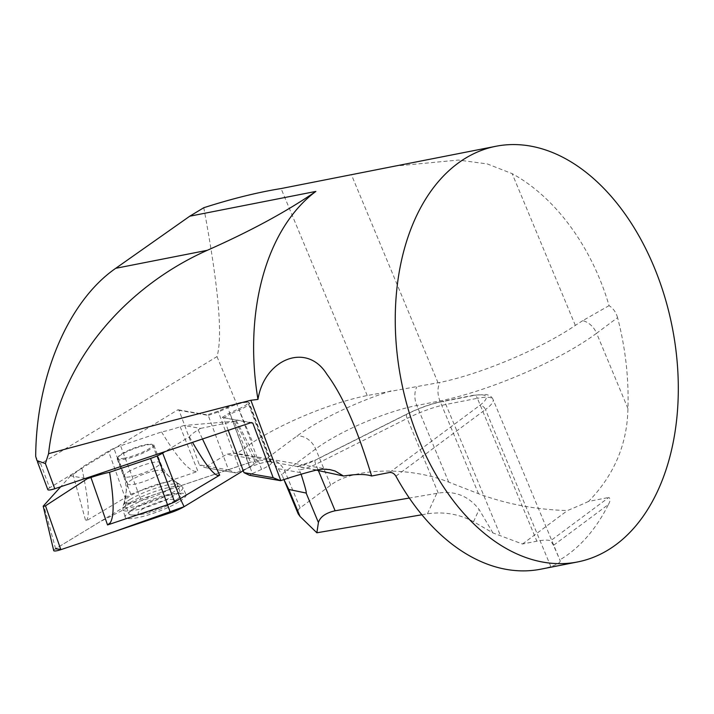 <?xml version="1.0" encoding="UTF-8"?>
<svg xmlns="http://www.w3.org/2000/svg" width="714" height="714" viewBox="0 0 714 714"><rect width="100%" height="100%" fill="white"/><g stroke="black" fill="none" stroke-linecap="round" stroke-linejoin="round"><path stroke-width="0.54" stroke-dasharray="3.57 2.68" d="M550.833 566.604L485.458 409.55A42.367 9.55 -22.6 0 0 493.053 399.465L560.133 560.606L553.52 545.326L608.417 504.477A211.817 138.123 -101.1 0 1 559.633 560.008C561.481 561.757 558.544 563.953 550.833 566.604A211.817 138.123 -101.1 0 1 540.793 569.183M608.417 504.477C610.399 501.094 610.541 498.747 608.837 497.453L550.628 540.757A42.367 9.55 157.4 0 0 536.874 541.185L477.389 398.296L445.875 404.49A42.367 9.55 -22.6 0 0 407.176 418.422L315.775 464.314A15.886 3.579 157.4 0 1 299.175 469.857L301.103 474.239M627.936 408.515L596.601 333.251L617.565 317.65A211.817 138.123 -101.1 0 1 627.936 408.515C627.267 444.17 614.138 475.149 588.559 501.433L608.837 497.453M617.565 317.65C616.075 312.357 613.246 308.359 609.069 305.646C591.861 246.848 555.465 197.269 512.161 173.654L487.287 163.925L458.361 160.052L394.994 166.103M203.785 207.72C218.52 286.698 222.92 336.33 216.985 356.598L40.68 463.823L49.623 487.814L177.938 409.774L179.027 410.309L199.367 464.876L228.569 469.955L208.229 415.378L179.027 410.309M216.985 356.598L252.702 442.403L236.548 453.836L233.674 452.899L226.606 454.291L270.008 461.762L247.847 402.312A16.949 3.204 -20.4 0 0 227.534 407.89L218.314 411.987L208.229 415.378L207.167 414.852L218.091 411.175L227.543 406.98A15.886 3.008 159.6 0 1 246.58 401.75L247.294 401.875A15.886 3.008 159.6 0 1 247.535 401.964A15.886 3.008 159.6 0 1 238.708 408.917L229.256 413.111L222.125 417.458L251.355 422.536M269.464 461.735A16.949 3.204 -20.4 0 0 249.695 467.331L235.968 472.945L204.829 467.536L226.606 454.291M228.569 469.955L235.959 472.945L204.829 467.536L199.367 464.876M588.559 501.433A121.791 27.462 157.4 0 1 567.487 510.528C536.125 509.716 506.467 504.12 478.532 493.722L448.704 482.129C409.184 466.224 352.948 467.67 330.725 485.154L300.13 507.913C297.943 509.6 297.283 511.572 298.166 513.821M283.931 479.576L282.244 475.569A15.886 3.579 157.4 0 1 285.073 471.749L315.668 448.99A77.951 17.573 157.4 0 1 416.806 405.49L439.913 400.947A121.791 27.462 -22.6 0 0 596.601 333.251A16.949 12.263 53.4 0 0 582.749 320.648L609.069 305.646M300.585 472.606L278.29 468.732C273.587 463.074 269.294 460.012 265.394 459.548L236.548 453.836M278.29 468.732L282.244 475.569M240.466 471.427L218.091 411.175M249.436 475.283L252.372 473.498L230.22 414.058L239.44 409.961A16.949 3.204 -20.4 0 0 249.364 403.008A16.949 3.204 -20.4 0 0 248.856 402.535A16.949 3.204 -20.4 0 0 248.597 402.446L246.58 401.75M228.203 430.328L223.634 418.056L230.22 414.058L229.256 413.111M270.008 461.762L316.873 469.964M270.749 461.887L248.597 402.446L247.294 401.875M252.372 473.498L261.601 469.401A16.949 3.204 -20.4 0 0 271.525 462.449A16.949 3.204 -20.4 0 0 271.079 462.012M40.68 463.823C39.698 464.082 38.038 461.601 35.7 456.38M49.623 487.814A8.479 1.607 -20.4 0 0 47.829 489.652M316.24 470.124L297.997 466.376L315.302 460.021A5.293 1.553 -116.7 0 0 315.775 464.314L318.382 470.58M582.749 320.648L575.332 325.397C541.551 348.557 480.62 374.198 439.851 382.445L367.219 395.538A95.319 21.491 -22.6 0 0 252.702 442.403M553.52 545.326L550.628 540.757M421.894 514.758L427.445 513.803C443.974 511.456 459.343 514.098 473.543 521.72L492.937 532.93L522.496 544.006L536.874 541.185M492.937 532.93L479.121 509.501C468.679 496.051 455.059 490.589 438.271 493.106L409.318 498.042M478.532 493.722L439.913 400.947C437.334 394.155 437.316 387.988 439.851 382.445M389.585 472.489L479.531 405.561A37.066 8.354 157.4 0 0 472.481 395.717L440.966 401.911A37.066 8.354 157.4 0 0 407.105 414.093L315.695 459.994A21.179 4.775 -22.6 0 1 298.738 466.421C297.06 465.76 297.211 466.911 299.175 469.857M522.496 544.006L567.487 510.528M250.685 422.759L222.125 417.458M124.691 458.138A18.537 3.508 159.6 0 1 117.935 457.861A18.537 3.508 159.6 0 1 134.071 448.097A18.537 3.508 159.6 0 1 152.662 444.911A18.537 3.508 159.6 0 1 143.541 451.73A18.537 3.508 159.6 0 1 124.691 458.138M177.938 409.774L207.167 414.852M155.616 470.687A18.537 3.508 -20.4 0 0 137.632 476.693A18.537 3.508 -20.4 0 0 127.61 483.503A18.537 3.508 -20.4 0 0 127.636 483.913A18.537 3.508 -20.4 0 0 128.859 484.61A18.537 3.508 -20.4 0 0 134.402 484.19A18.537 3.508 -20.4 0 0 153.242 477.782A18.537 3.508 -20.4 0 0 162.373 470.963A18.537 3.508 -20.4 0 0 162.132 470.642A18.537 3.508 -20.4 0 0 155.616 470.687M139.355 514.196A19.064 3.606 159.6 0 1 146.861 506.77A19.064 3.606 159.6 0 1 169.852 499.434A19.064 3.606 159.6 0 1 169.2 504.673A19.064 3.606 159.6 0 1 144.54 513.866A19.064 3.606 159.6 0 1 139.355 514.196M130.742 514.892A27.801 5.257 159.6 0 1 128.913 513.848A27.801 5.257 159.6 0 1 153.126 499.211A27.801 5.257 159.6 0 1 181.008 494.427A27.801 5.257 159.6 0 1 178.741 497.944A27.801 5.257 159.6 0 1 156.794 509.064A27.801 5.257 159.6 0 1 132.92 515.026A27.801 5.257 159.6 0 1 130.742 514.892M126.289 502.959A27.801 5.257 159.6 0 1 124.459 501.915A27.801 5.257 159.6 0 1 124.415 501.308A27.801 5.257 159.6 0 1 148.673 487.278A27.801 5.257 159.6 0 1 176.197 482.012A27.801 5.257 159.6 0 1 176.563 482.494A27.801 5.257 159.6 0 1 156.384 495.561A27.801 5.257 159.6 0 1 126.289 502.959M149.556 449.677A19.59 3.704 159.6 0 1 129.805 457.924A19.59 3.704 159.6 0 1 117.212 458.959A19.59 3.704 159.6 0 1 134.277 448.642A19.59 3.704 159.6 0 1 153.929 445.268A19.59 3.704 159.6 0 1 149.556 449.677M85.43 478.416L70.561 475.836L72.989 474.355A42.367 8.015 -20.4 0 0 81.726 467.411L108.474 451.141A15.904 3.008 159.6 0 1 113.892 448.347A15.904 3.008 159.6 0 1 120.568 445.777L161.551 431.97A42.367 8.015 -20.4 0 0 180.205 426.758L183.926 425.499L200.58 428.391L198.144 429.873A42.367 8.015 -20.4 0 0 189.415 436.816L165.166 451.56M200.58 428.391L236.548 421.046L183.926 425.499M236.37 420.698L257.531 461.235A8.407 1.589 -20.4 0 1 255.674 463.154L243.26 470.704L254.309 463.984L252.685 461.556L151.225 495.659L99.71 521.925L55.505 548.807M53.711 550.61A8.407 1.589 -20.4 0 1 55.603 548.754L127.181 505.217A16.949 3.204 159.6 0 1 140.81 499.166L250.427 462.244L234.058 421.028M180.205 426.758L197.921 471.365L137.811 491.616L120.568 445.777M257.531 461.235A8.407 1.589 -20.4 0 0 250.427 462.244M70.561 475.836L60.726 486.743M140.81 499.166L137.811 491.616A15.904 3.008 159.6 0 0 130.778 494.347L85.769 521.166L87.322 518.971C89.562 512.5 87.697 495.32 81.726 467.411M178.812 501.915A32.46 6.14 159.6 0 1 145.888 515.633A32.46 6.14 159.6 0 1 125.191 517.213A32.46 6.14 159.6 0 1 153.492 500.202A32.46 6.14 159.6 0 1 186.024 494.543A32.46 6.14 159.6 0 1 178.812 501.915M130.778 494.347L113.892 448.347M161.551 431.97C176.269 455.987 187.291 469.116 194.592 471.338L197.921 471.365M189.415 436.816L192.539 442.341M300.13 507.913L285.073 471.749A16.949 12.263 53.4 0 0 266.126 458.986A32.835 7.399 -22.6 0 0 265.394 459.548M249.695 467.331L227.543 406.98M261.601 469.401L238.708 408.917M390.924 390.879A94.891 21.393 -22.6 0 0 296.721 436.227L266.126 458.986M330.725 485.154L315.668 448.99A16.949 12.263 53.4 0 0 296.721 436.227M448.704 482.129L416.806 405.49A16.949 11.049 78.9 0 1 416.789 386.997M472.481 395.717A5.293 3.454 -101.1 0 1 473.444 395.279L486.029 394.521C489.643 395.208 491.982 396.85 493.053 399.465A42.367 9.55 -22.6 0 0 477.389 398.296A5.293 3.454 -101.1 0 0 473.444 395.279L441.93 401.473A5.293 3.454 -101.1 0 1 445.875 404.49L500.38 535.411M438.271 493.106L407.176 418.422A5.293 1.553 -116.7 0 1 406.712 414.129L315.302 460.021A5.293 1.553 -116.7 0 1 315.695 459.994M395.913 476.176L485.458 409.55A5.293 3.829 53.4 0 0 479.531 405.561M407.105 414.093A5.293 1.553 -116.7 0 0 406.712 414.129C419.1 408.015 430.837 403.794 441.93 401.473A5.293 3.454 -101.1 0 0 440.966 401.911M575.332 325.397L512.161 173.654M438.039 382.82L351.413 174.725M367.219 395.538L281.066 188.558M427.445 513.803L436.798 493.32M473.543 521.72L479.121 509.501M198.144 429.873L202.49 438.994M255.674 463.154L235.763 421.322M72.989 474.355L85.769 521.166M127.181 505.217L125.012 497.292L108.474 451.141M55.603 548.754L43.795 505.512M130.126 502.602A31.907 6.033 159.6 0 1 162.096 489.233A31.907 6.033 159.6 0 1 182.766 487.412A31.907 6.033 159.6 0 1 175.68 494.659A31.907 6.033 159.6 0 1 143.327 508.136A31.907 6.033 159.6 0 1 122.987 509.698A31.907 6.033 159.6 0 1 130.126 502.602M128.074 471.981A19.59 3.704 159.6 0 1 147.825 463.734A19.59 3.704 159.6 0 1 160.427 462.699A19.59 3.704 159.6 0 1 156.054 467.108A19.59 3.704 159.6 0 1 136.303 475.346A19.59 3.704 159.6 0 1 123.709 476.381A19.59 3.704 159.6 0 1 128.074 471.981M130.002 499.497A30.55 5.774 159.6 0 1 158.383 487.367A30.55 5.774 159.6 0 1 179.651 484.253A30.55 5.774 159.6 0 1 153.831 501.112A30.55 5.774 159.6 0 1 123.272 505.262A30.55 5.774 159.6 0 1 130.002 499.497M283.913 479.585L282.226 475.533M271.525 462.449L249.364 403.008M37.476 461.869L37.003 460.61M247.535 401.964L248.856 402.535M329.118 469.482L233.755 452.917M117.935 457.861L127.636 483.913M152.662 444.911L162.373 470.963M132.92 515.026A74.131 74.131 0 0 0 144.54 513.866M169.2 504.673A74.131 74.131 0 0 0 178.741 497.944M124.459 501.915L128.913 513.848M176.563 482.494L181.008 494.427M127.61 483.503L124.415 501.308M162.132 470.642L176.197 482.012M117.212 458.959L123.709 476.381C126.726 484.868 127.03 493.24 124.611 501.505L123.272 505.262L122.987 509.698L125.191 517.213M153.929 445.268L160.427 462.699C163.693 471.097 168.941 477.621 176.171 482.289L179.651 484.253L182.766 487.412L186.024 494.543"/><path stroke-width="1.07" d="M273.176 477.702L280.566 480.692L249.436 475.283L243.974 472.632L273.176 477.702L252.836 423.134L251.355 422.536L54.782 488.742L45.401 463.564L48.57 453.693C58.352 361.873 126.494 286.323 207.283 250.311C250.757 231.024 286.948 211.398 315.856 191.423A211.817 138.123 78.9 0 0 257.968 399.421C264.305 359.303 306.618 341.533 326.878 374.243C347.727 402.375 361.552 443.608 371.637 476.015L389.585 472.489C392.129 472.302 394.235 473.525 395.913 476.176A211.817 138.123 -101.1 0 0 540.793 569.183L577.626 561.945A211.817 138.123 78.9 0 0 664.109 294.828A211.817 138.123 78.9 0 0 495.927 146.272A211.817 138.123 78.9 0 0 419.52 441.341A211.817 138.123 78.9 0 0 577.626 561.945M394.994 166.103L281.066 188.558C257.736 192.307 231.979 198.697 203.785 207.72L189.754 216.208L115.739 268.303C68.401 300.951 36.155 376.715 35.7 456.38L36.985 460.619L45.401 463.564M48.57 453.693C122.906 433.523 190.335 415.718 250.873 400.268L257.968 399.421M409.318 498.042L335.116 510.778C325.745 512.92 320.175 516.838 318.417 522.514L316.864 532.787L421.894 514.758M301.103 474.239C305.11 486.832 306.788 493.106 306.145 493.044L288.822 489.465L283.931 479.576M283.913 479.585L298.166 513.821L300.058 516.472L316.864 532.787M243.974 472.632L228.203 430.328M371.637 476.015C365.845 473.989 356.473 473.989 343.532 476.015L335.053 470.981L329.743 469.58L322.746 469.125L316.873 469.964A108.028 20.429 159.6 0 0 280.816 480.611L249.436 475.283M37.476 461.869L47.829 489.652A8.479 1.607 -20.4 0 0 54.782 488.742M343.532 476.015L316.24 470.124M252.836 423.134L250.685 422.759M165.166 451.56L162.658 453.087A15.904 3.008 159.6 0 1 157.241 455.88A15.904 3.008 159.6 0 1 150.565 458.459L109.59 472.257A42.367 8.015 -20.4 0 0 90.937 477.479L87.215 478.728L85.43 478.416M109.59 472.257C114.124 499.907 114.294 516.802 110.099 522.934L107.537 524.951L167.647 504.709A15.904 3.008 159.6 0 0 174.68 501.978L219.698 475.149L217.377 475.301C212.469 473.596 204.195 462.61 192.539 442.341M55.505 548.807L61.556 549.423L114.749 531.511L184.096 506.69L243.26 470.704L184.096 506.69A16.949 3.204 159.6 0 1 170.459 512.741L60.842 549.664L45.5 505.807L87.215 478.728M60.726 486.743L43.795 505.512L43.268 506.476L45.5 505.807M43.188 506.11L53.711 550.61A8.407 1.589 -20.4 0 0 60.842 549.664M174.68 501.978L157.241 455.88M315.856 191.423L189.754 216.208M115.739 268.303L207.283 250.311M335.116 510.778L318.382 470.58M318.417 522.514L306.145 493.044M300.058 516.472L288.822 489.465M280.816 480.611L250.873 400.268M202.49 438.994L219.698 475.149M184.096 506.69L180.446 499.024L162.658 453.087M170.459 512.741L150.565 458.459M90.937 477.479L107.537 524.951M378.108 169.423L495.927 146.272M329.734 469.589L329.118 469.482"/></g></svg>
